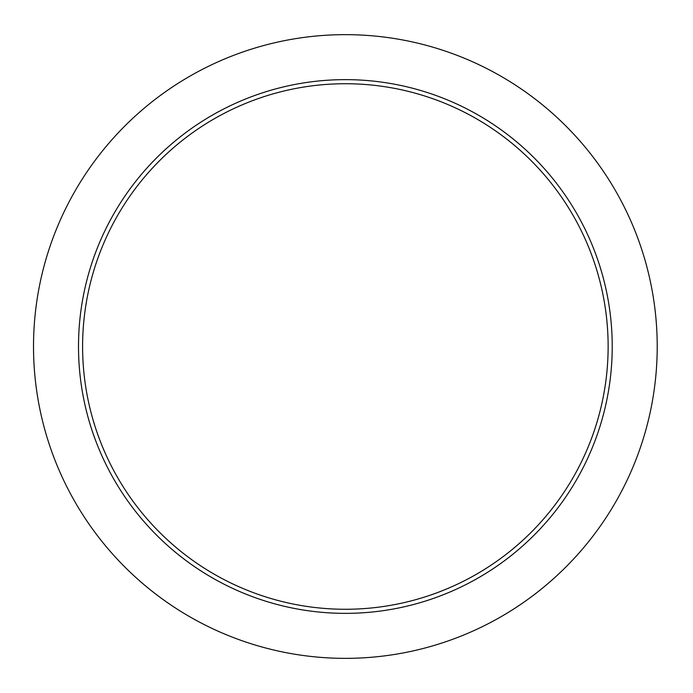 <?xml version="1.0" encoding="UTF-8"?>
<svg xmlns="http://www.w3.org/2000/svg" width="693" height="693" viewBox="0 0 693 693"><rect width="100%" height="100%" fill="white"/><g stroke="black" fill="none" stroke-linecap="round" stroke-linejoin="round"><path stroke-width="1.04" d="M612.222 346.5A266.857 266.857 0 0 0 211.937 115.393A266.857 266.857 0 0 0 211.937 577.607A266.857 266.857 0 0 0 612.222 346.5M608.133 346.5A262.768 262.768 0 0 1 213.981 574.064A262.768 262.768 0 0 1 213.981 118.936A262.768 262.768 0 0 1 608.133 346.5M345.365 34.65A311.85 311.85 0 0 1 657.215 346.5A311.85 311.85 0 0 1 345.365 658.35A311.85 311.85 0 0 1 33.515 346.5A311.85 311.85 0 0 1 345.365 34.65"/></g></svg>
